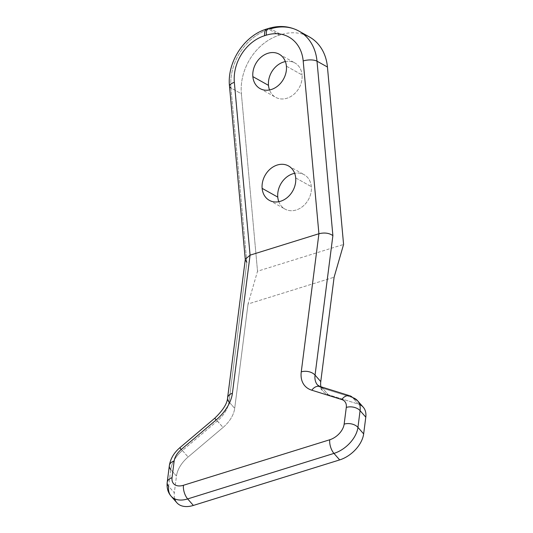 <?xml version="1.0" encoding="UTF-8"?>
<svg xmlns="http://www.w3.org/2000/svg" width="533" height="533" viewBox="0 0 533 533"><rect width="100%" height="100%" fill="white"/><g stroke="black" fill="none" stroke-linecap="round" stroke-linejoin="round"><path stroke-width="0.4" stroke-dasharray="2.67 2" d="M174.731 498.861A25.244 15.823 138.7 0 1 174.324 492.798L176.463 476.076A25.244 15.823 138.7 0 1 188.102 457.014L182.393 450.505L217.357 420.943A25.244 15.823 -41.3 0 0 228.99 401.882L246.826 262.389L228.99 401.882L234.7 408.385L248.045 304.003L257.526 271.224L241.382 93.795L230.956 87.965L246.826 262.389L245.32 259.231M286.408 66.179L302.051 74.913A19.688 15.877 119.2 0 1 293.816 94.388A19.688 15.877 119.2 0 1 275.668 97.326A19.688 15.877 119.2 0 1 269.518 89.957A19.688 15.877 -60.8 0 0 289.139 97.392A19.688 15.877 -60.8 0 0 302.051 74.913L286.408 66.179M285.382 61.575A19.688 15.877 119.2 0 1 294.876 62.947A19.688 15.877 119.2 0 1 302.051 74.913A19.688 15.877 -60.8 0 0 285.382 61.575M176.863 502.746A25.244 15.823 138.7 0 1 174.324 492.798L168.621 486.289L170.76 469.573L176.463 476.076L174.324 492.798L168.621 486.289L170.76 469.573A25.244 15.823 138.7 0 1 182.393 450.505A25.244 15.823 -41.3 0 0 170.76 469.573L176.463 476.076A25.244 15.823 138.7 0 1 188.102 457.014L223.061 427.453A25.244 15.823 -41.3 0 0 234.7 408.385L248.045 304.003L334.104 277.227L248.045 304.003L257.526 271.224L343.585 244.447L257.526 271.224L241.382 93.795A49.476 39.895 119.2 0 1 279.405 35.151L281.131 34.618A49.476 39.895 119.2 0 1 303.923 34.518M278.806 201.701A19.688 15.877 -60.8 0 0 298.427 209.136A19.688 15.877 -60.8 0 0 311.339 186.657A19.688 15.877 -60.8 0 0 294.662 173.318A19.688 15.877 119.2 0 1 304.163 174.691A19.688 15.877 119.2 0 1 311.339 186.657A19.688 15.877 119.2 0 1 303.097 206.131A19.688 15.877 119.2 0 1 284.948 209.069A19.688 15.877 119.2 0 1 278.806 201.701M246.826 262.389L230.956 87.965L241.382 93.795A49.476 39.895 119.2 0 1 279.405 35.151L268.978 29.328A49.476 39.895 -60.8 0 0 230.956 87.965A49.476 39.895 119.2 0 1 268.978 29.328A10.1 4.55 72.7 0 0 266.826 28.975A10.1 4.55 -107.3 0 1 268.978 29.328L270.704 28.789L281.131 34.618L279.405 35.151L268.978 29.328L270.704 28.789L281.131 34.618A49.476 39.895 119.2 0 1 309.406 36.95M268.545 28.442A10.1 4.55 -107.3 0 1 270.704 28.789A49.476 39.895 119.2 0 1 298.98 31.121M230.956 87.965A10.1 3.864 -5.2 0 1 229.503 86.206M250.07 255.16L245.28 259.531M349.968 395.832A10.1 7.349 -72.7 0 1 352.56 397.558L358.269 404.061L328.281 394.713A25.244 15.823 138.7 0 1 323.291 391.562A25.244 15.823 138.7 0 1 320.933 386.785A25.244 15.823 -41.3 0 0 328.281 394.713L358.269 404.061A25.244 15.823 138.7 0 1 359.675 404.594M182.393 450.505L179.828 447.74L182.393 450.505L217.357 420.943L214.786 418.185L223.061 427.453L188.102 457.014L182.393 450.505M228.99 401.882L234.7 408.385A25.244 15.823 138.7 0 1 223.061 427.453L217.357 420.943A25.244 15.823 -41.3 0 0 228.99 401.882A10.1 6.416 7.3 0 1 227.584 397.924M170.76 469.573A10.1 6.416 7.3 0 1 169.347 465.615M171.153 496.243A25.244 15.823 138.7 0 1 168.621 486.289A10.1 6.416 7.3 0 1 167.209 482.332M319.98 386.485A10.1 7.349 -72.7 0 1 322.572 388.204L352.56 397.558L358.269 404.061A25.244 15.823 138.7 0 1 363.253 407.212M322.572 388.204A25.244 15.823 -41.3 0 1 317.588 385.053A25.244 15.823 -41.3 0 0 322.572 388.204L328.281 394.713L322.572 388.204L352.56 397.558A25.244 15.823 138.7 0 1 357.55 400.709M295.695 177.915L311.339 186.657L295.695 177.915M260.024 88.585L275.668 97.326M279.232 54.206L294.876 62.947M317.588 385.053L323.291 391.562M269.312 200.328L284.948 209.069M288.52 165.95L304.163 174.691"/><path stroke-width="0.8" d="M227.584 397.924A10.1 6.416 7.3 0 1 232.408 393.287A35.338 22.146 138.7 0 1 216.118 419.977L181.153 449.539A15.144 9.494 -41.3 0 0 174.171 460.978A10.1 6.416 -172.7 0 0 169.347 465.615C170.453 458.726 173.945 452.764 179.828 447.74L181.153 449.539L179.828 447.74L214.786 418.185L216.118 419.977L181.153 449.539A15.144 9.494 -41.3 0 0 174.171 460.978L172.039 477.695A15.144 9.494 -41.3 0 0 183.459 485.277L329.76 439.758A15.144 9.494 -41.3 0 0 344.151 424.141L346.29 407.425A15.144 9.494 -41.3 0 0 341.773 399.557L311.792 390.209A35.338 22.146 138.7 0 1 301.258 371.867L318.914 233.74L250.07 255.16L232.408 393.287A35.338 22.146 138.7 0 1 216.118 419.977L214.786 418.185C223.001 410.27 227.265 403.514 227.584 397.924L245.313 259.231L250.07 255.16L232.408 393.287A10.1 6.416 -172.7 0 0 227.584 397.924A10.1 6.416 -172.7 0 0 228.99 401.882M332.885 235.613L315.05 375.105A10.1 6.416 -172.7 0 0 301.258 371.867L318.914 233.74C324.517 232.395 329.167 233.014 332.885 235.613L315.05 375.105L320.759 381.608L334.104 277.227L343.585 244.447L327.442 67.018L317.008 61.188L332.885 235.613C329.167 233.014 324.517 232.395 318.914 233.74L303.19 60.955A10.1 3.864 -5.2 0 1 317.008 61.188L332.885 235.613M303.923 34.518A49.476 39.895 119.2 0 1 327.442 67.018L317.008 61.188A49.476 39.895 -60.8 0 0 298.98 31.121A49.476 39.895 -60.8 0 0 270.704 28.789A10.1 4.55 72.7 0 0 268.545 28.442A10.1 4.55 72.7 0 0 266.333 35.165L264.615 35.704A10.1 4.55 -107.3 0 1 266.826 28.975A10.1 4.55 72.7 0 0 264.615 35.704A39.382 31.753 -60.8 0 0 234.347 82.375L250.07 255.16L318.914 233.74L303.19 60.955A39.382 31.753 -60.8 0 0 266.333 35.165L264.615 35.704A39.382 31.753 -60.8 0 0 234.347 82.375A10.1 3.864 174.8 0 0 229.503 86.206A10.1 3.864 174.8 0 0 230.956 87.965M295.695 177.915A19.688 15.877 119.2 0 1 280.565 201.254A19.688 15.877 119.2 0 1 262.136 188.362A19.688 15.877 119.2 0 1 277.267 165.023A19.688 15.877 119.2 0 1 295.695 177.915A19.688 15.877 -60.8 0 0 288.52 165.95A19.688 15.877 -60.8 0 0 270.371 168.894A19.688 15.877 -60.8 0 0 262.136 188.362A19.688 15.877 -60.8 0 0 269.312 200.328A19.688 15.877 -60.8 0 0 287.46 197.39A19.688 15.877 -60.8 0 0 295.695 177.915M286.408 66.179A19.688 15.877 119.2 0 1 271.277 89.511A19.688 15.877 119.2 0 1 252.849 76.619A19.688 15.877 119.2 0 1 267.979 53.28A19.688 15.877 119.2 0 1 286.408 66.179A19.688 15.877 -60.8 0 0 279.232 54.206A19.688 15.877 -60.8 0 0 261.083 57.151A19.688 15.877 -60.8 0 0 252.849 76.619A19.688 15.877 -60.8 0 0 260.024 88.585A19.688 15.877 -60.8 0 0 278.173 85.646A19.688 15.877 -60.8 0 0 286.408 66.179M269.518 89.957A19.688 15.877 119.2 0 1 268.492 85.36L252.849 76.619L268.492 85.36A19.688 15.877 119.2 0 1 285.382 61.575A19.688 15.877 -60.8 0 0 268.492 85.36A19.688 15.877 -60.8 0 0 269.518 89.957M298.98 31.121A49.476 39.895 119.2 0 1 317.008 61.188A10.1 3.864 174.8 0 0 303.19 60.955A39.382 31.753 -60.8 0 0 266.333 35.165A10.1 4.55 -107.3 0 1 268.545 28.442C279.385 25.171 289.532 26.064 298.98 31.121L309.406 36.95A49.476 39.895 119.2 0 1 327.442 67.018L343.585 244.447L334.104 277.227L320.759 381.608A25.244 15.823 -41.3 0 0 320.933 386.785A25.244 15.823 138.7 0 1 320.759 381.608L315.05 375.105A25.244 15.823 -41.3 0 0 317.588 385.053L319.98 386.485A10.1 7.349 107.3 0 0 311.792 390.209A10.1 7.349 -72.7 0 1 319.98 386.485A10.1 7.349 107.3 0 1 322.572 388.204M277.773 197.103A19.688 15.877 -60.8 0 0 278.806 201.701A19.688 15.877 119.2 0 1 277.773 197.103L262.136 188.362L277.773 197.103A19.688 15.877 119.2 0 1 294.662 173.318A19.688 15.877 -60.8 0 0 277.773 197.103M268.545 28.442L266.826 28.975C244.194 35.538 226.878 62.281 229.503 86.206A10.1 3.864 -5.2 0 1 234.347 82.375L250.07 255.16M229.503 86.206L245.307 259.831L246.826 262.389M359.675 404.594A25.244 15.823 138.7 0 1 365.791 417.166L363.653 433.882A25.244 15.823 138.7 0 1 339.668 459.912L193.366 505.437A25.244 15.823 138.7 0 1 174.731 498.861M169.347 465.615L167.209 482.332A10.1 6.416 -172.7 0 0 168.621 486.289A25.244 15.823 -41.3 0 0 171.153 496.243A25.244 15.823 -41.3 0 0 187.663 498.928A10.1 4.55 -107.3 0 1 183.459 485.277A15.144 9.494 -41.3 0 1 172.039 477.695A10.1 6.416 -172.7 0 0 167.209 482.332A10.1 6.416 7.3 0 1 172.039 477.695L174.171 460.978A10.1 6.416 7.3 0 0 169.347 465.615A10.1 6.416 -172.7 0 0 170.76 469.573M317.588 385.053A25.244 15.823 -41.3 0 1 315.05 375.105A10.1 6.416 7.3 0 0 301.258 371.867A35.338 22.146 138.7 0 0 311.792 390.209L341.773 399.557A10.1 7.349 -72.7 0 1 349.968 395.832A10.1 7.349 107.3 0 0 341.773 399.557A15.144 9.494 -41.3 0 1 346.29 407.425A10.1 6.416 7.3 0 1 360.081 410.657A10.1 6.416 -172.7 0 0 346.29 407.425L344.151 424.141A10.1 6.416 7.3 0 1 357.943 427.379L363.653 433.882A25.244 15.823 138.7 0 1 339.668 459.912L333.958 453.403L187.663 498.928L193.366 505.437L339.668 459.912L333.958 453.403A25.244 15.823 -41.3 0 0 357.943 427.379A10.1 6.416 -172.7 0 0 344.151 424.141A15.144 9.494 -41.3 0 1 329.76 439.758A10.1 4.55 72.7 0 0 333.958 453.403A10.1 4.55 -107.3 0 1 329.76 439.758L183.459 485.277A10.1 4.55 72.7 0 0 187.663 498.928L193.366 505.437A25.244 15.823 138.7 0 1 176.863 502.746L171.153 496.243C167.962 492.639 166.649 488.001 167.209 482.332M357.55 400.709A25.244 15.823 -41.3 0 0 352.56 397.558A10.1 7.349 107.3 0 0 349.968 395.832L357.55 400.709A25.244 15.823 138.7 0 1 360.081 410.657A25.244 15.823 -41.3 0 0 357.55 400.709L363.253 407.212A25.244 15.823 138.7 0 1 365.791 417.166L360.081 410.657L357.943 427.379L363.653 433.882L365.791 417.166L360.081 410.657L357.943 427.379A25.244 15.823 138.7 0 1 333.958 453.403L187.663 498.928A25.244 15.823 138.7 0 1 171.153 496.243M349.968 395.832L319.98 386.485"/></g></svg>
